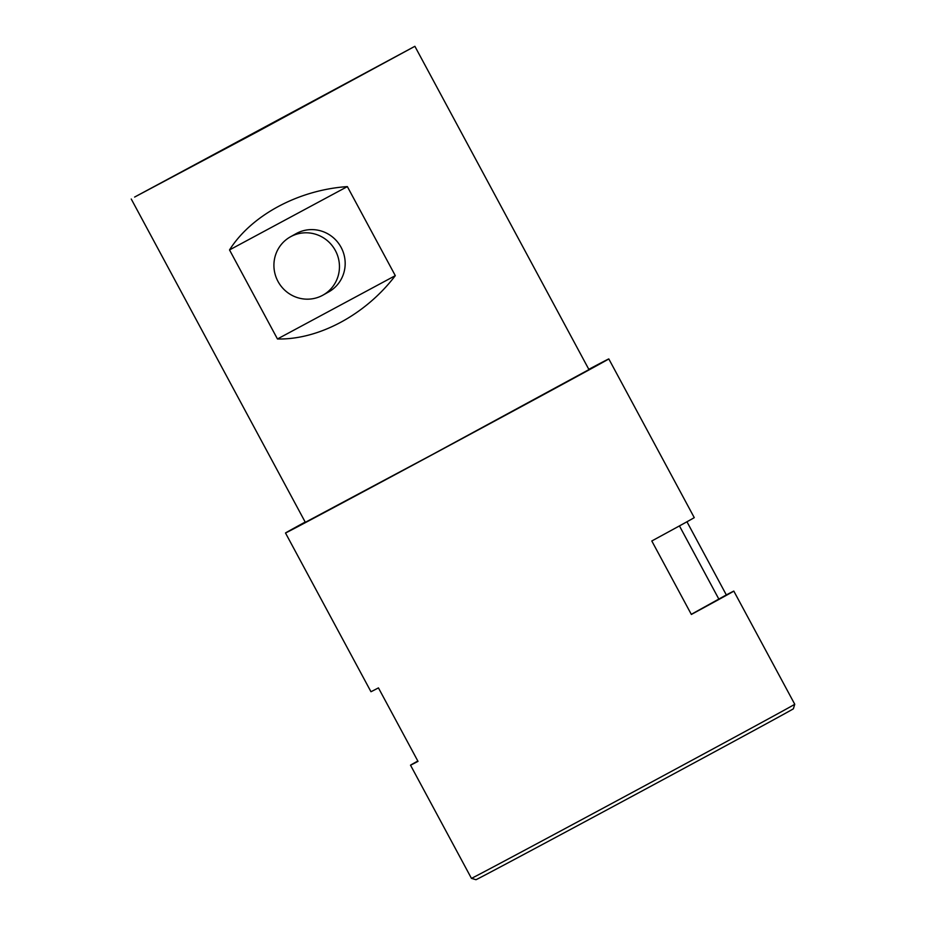 <?xml version="1.0" encoding="UTF-8"?>
<svg xmlns="http://www.w3.org/2000/svg" width="926" height="926" viewBox="0 0 926 926"><rect width="100%" height="100%" fill="white"/><g stroke="black" fill="none" stroke-linecap="round" stroke-linejoin="round"><path stroke-width="1.39" d="M794.751 704.269L793.385 708.784A180.257 0.625 151.7 0 1 789.635 710.96A180.257 0.625 151.7 0 1 617.827 804.023A180.257 0.625 151.7 0 1 475.964 879.7L471.45 878.346A183.591 0.637 -28.3 0 0 471.45 878.346A183.591 0.637 -28.3 0 0 615.94 801.268A183.591 0.637 -28.3 0 0 790.92 706.48A183.591 0.637 -28.3 0 0 794.751 704.269A183.591 0.637 -28.3 0 0 794.751 704.258L733.82 591.112A183.591 0.637 -28.3 0 0 726.331 594.92L686.953 521.778M290.857 236.593A33.382 32.572 60.8 0 1 335.258 250.333A33.382 32.572 60.8 0 1 322.966 295.128A33.382 32.572 60.8 0 1 322.514 295.371A33.382 32.572 60.8 0 1 278.113 281.643A33.382 32.572 60.8 0 1 290.405 236.848A33.382 32.572 60.8 0 1 290.857 236.593M290.405 236.848L296.123 233.641A33.382 32.572 60.8 0 1 296.586 233.398A33.382 32.572 60.8 0 1 340.976 247.126A33.382 32.572 60.8 0 1 328.684 291.921L322.966 295.128M134.617 197.064L257.775 131.527L414.883 46.3L134.617 197.064M237.345 264.466L229.521 249.927C251.467 215.202 298.461 189.946 347.354 186.601L395.298 275.647C365.62 314.678 318.637 339.935 277.464 338.974L237.345 264.466M417.823 761.033A183.591 0.637 -28.3 0 0 414.339 762.966A183.591 0.637 -28.3 0 0 410.519 765.189A183.591 0.637 -28.3 0 0 418.008 761.369L378.445 687.891A183.591 0.637 -28.3 0 1 370.956 691.71L285.497 532.994A183.591 0.637 151.7 0 1 289.317 530.783A183.591 0.637 151.7 0 1 305.186 522.044M588.809 369.335A183.591 0.637 151.7 0 1 608.799 358.918L694.257 517.634A183.591 0.637 151.7 0 1 690.426 519.845A183.591 0.637 151.7 0 1 651.8 540.981L691.363 614.459A183.591 0.637 -28.3 0 0 729.989 593.323A183.591 0.637 -28.3 0 0 733.82 591.112M131.249 199.021L305.337 522.322L431.852 454.828L588.959 369.601L414.883 46.3M608.799 358.918A183.591 0.637 151.7 0 1 604.967 361.14A183.591 0.637 151.7 0 1 429.71 456.067A183.591 0.637 151.7 0 1 285.497 532.994M229.521 249.927L347.354 186.601M277.464 338.974L395.298 275.647M691.294 614.332L726.331 594.92M718.784 598.983L679.441 525.91M410.519 765.189L471.438 878.346"/></g></svg>
